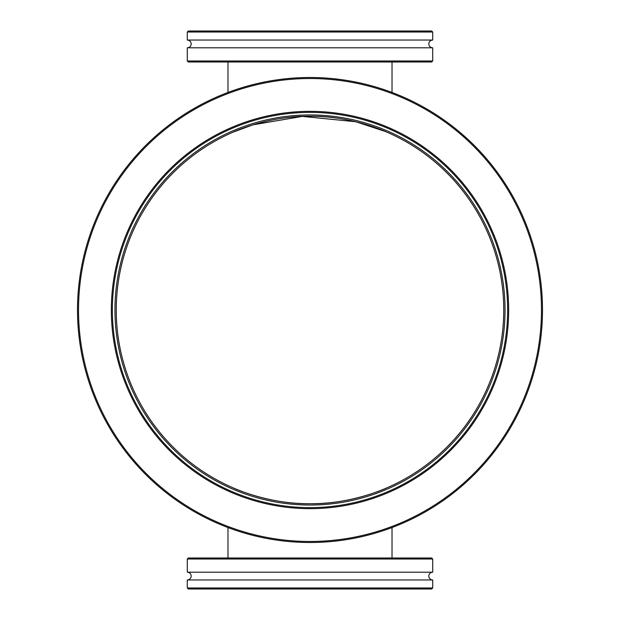 <?xml version="1.0" encoding="UTF-8"?>
<svg xmlns="http://www.w3.org/2000/svg" width="620" height="620" viewBox="0 0 620 620"><rect width="100%" height="100%" fill="white"/><g stroke="black" fill="none" stroke-linecap="round" stroke-linejoin="round"><path stroke-width="0.93" d="M385.353 131.502L355.857 121.752L302.366 116.397L253.022 124.814L233.143 132.145C232.477 132.355 268.406 115.676 309.992 116.25C351.548 115.676 387.578 132.362 386.857 132.145M233.143 487.855C232.477 487.646 268.406 504.324 309.992 503.75C351.548 504.324 387.578 487.638 386.857 487.855C387.554 487.646 351.486 504.331 310.023 503.75C268.344 504.316 232.438 487.622 233.143 487.855M503.75 310A193.75 193.75 0 0 0 310 116.25A193.75 193.75 0 0 0 116.25 310A193.75 193.75 0 0 0 310 503.75A193.75 193.75 0 0 0 503.75 310M227.982 62L227.982 92.45M392.018 62L392.018 92.45M227.982 527.55L227.982 558M392.018 527.55L392.018 558M432.706 579.956A3.875 3.875 0 0 1 428.831 576.081A3.875 3.875 0 0 1 432.706 572.206L187.294 572.206A3.875 3.875 0 0 1 191.169 576.081A3.875 3.875 0 0 1 187.294 579.956L432.706 579.956L432.706 587.969L431.675 589L188.325 589L187.294 587.969L187.294 579.956M431.675 558L432.706 559.031L187.294 559.031L188.325 558L431.675 558M187.294 572.206L187.294 559.031M432.706 572.206L432.706 559.031M187.294 587.969L432.706 587.969M384.478 490.265A195.044 195.044 0 0 0 490.265 235.522A195.044 195.044 0 0 0 235.522 129.735A195.044 195.044 0 0 0 129.735 384.478A195.044 195.044 0 0 0 384.478 490.265M234.143 126.395A198.656 198.656 0 0 1 493.605 234.143A198.656 198.656 0 0 1 385.857 493.605A198.656 198.656 0 0 1 126.395 385.857A198.656 198.656 0 0 1 234.143 126.395M385.462 492.652A197.625 197.625 0 0 0 492.652 234.538A197.625 197.625 0 0 0 234.538 127.348A197.625 197.625 0 0 0 127.348 385.462A197.625 197.625 0 0 0 385.462 492.652M221.611 96.069A231.469 231.469 0 0 0 96.069 398.389A231.469 231.469 0 0 0 398.389 523.931A231.469 231.469 0 0 0 523.931 221.611A231.469 231.469 0 0 0 221.611 96.069M398.776 524.884A232.5 232.5 0 0 1 95.116 398.776A232.5 232.5 0 0 1 221.224 95.116A232.5 232.5 0 0 1 524.884 221.224A232.5 232.5 0 0 1 398.776 524.884M187.294 40.044A3.875 3.875 0 0 1 191.169 43.919A3.875 3.875 0 0 1 187.294 47.794L432.706 47.794A3.875 3.875 0 0 1 428.831 43.919A3.875 3.875 0 0 1 432.706 40.044L187.294 40.044L187.294 32.031L188.325 31L431.675 31L432.706 32.031L432.706 40.044M188.325 62L187.294 60.969L432.706 60.969L431.675 62L188.325 62M432.706 47.794L432.706 60.969M187.294 47.794L187.294 60.969M432.706 32.031L187.294 32.031"/></g></svg>
